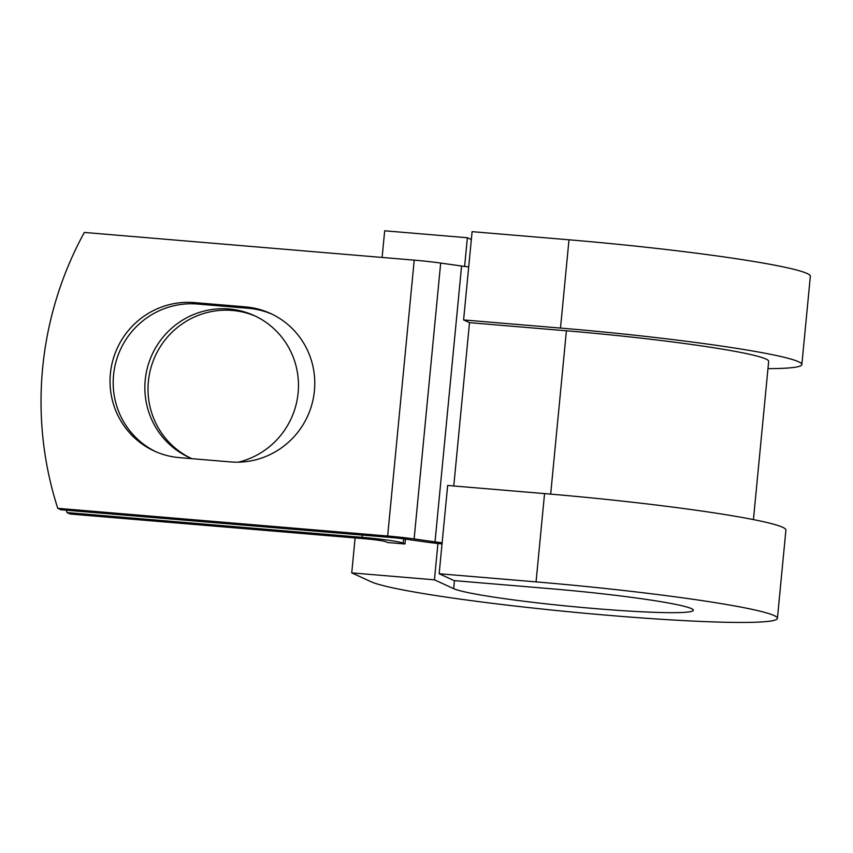 <?xml version="1.0" encoding="UTF-8"?>
<svg xmlns="http://www.w3.org/2000/svg" width="853" height="853" viewBox="0 0 853 853"><rect width="100%" height="100%" fill="white"/><g stroke="black" fill="none" stroke-linecap="round" stroke-linejoin="round"><path stroke-width="1.28" d="M110.389 373.689A78.049 76.546 -65.3 0 0 154.276 451.034A78.049 76.546 -65.3 0 0 179.365 457.624L230.513 461.921A78.049 76.546 -65.3 0 0 312.049 403.853A78.049 76.546 -65.3 0 0 270.529 313.467A78.049 76.546 -65.3 0 0 245.44 306.877L194.292 302.591A78.049 76.546 -65.3 0 0 110.389 373.689M272.096 314.213A78.049 76.546 -65.3 0 0 248.596 308.328L197.448 304.031A78.049 76.546 -65.3 0 0 113.545 375.139A78.049 76.546 -65.3 0 0 155.864 451.749M190.699 458.146A78.049 76.546 114.7 0 1 148.369 381.536A78.049 76.546 114.7 0 1 255.783 316.314M192 458.69A78.049 76.546 114.7 0 1 189.11 457.432A78.049 76.546 114.7 0 1 145.223 380.086A78.049 76.546 114.7 0 1 254.215 315.578A78.049 76.546 114.7 0 1 298.113 392.924A78.049 76.546 114.7 0 1 238.371 462.177M66.267 510.222A347.171 340.496 -65.3 0 0 67.014 512.568L70.17 514.018L365.244 538.797A17.774 1.162 5.5 0 1 385.801 541.708L387.582 542.519L404.983 543.979L405.452 539.128M67.014 512.568L362.088 537.347A35.549 2.314 5.5 0 1 403.213 543.169L404.983 543.979M468.702 266.893A17.774 1.162 5.5 0 1 461.58 266.019L440.681 263.065A35.549 2.314 -174.5 0 0 414.217 260.144L84.319 232.442A347.171 340.496 114.7 0 0 57.759 508.324L60.915 509.763L390.802 537.465A17.774 1.162 -174.5 0 1 404.034 538.925L424.933 541.879A35.549 2.314 5.5 0 0 442.025 543.926M442.142 542.764A17.774 1.162 5.5 0 1 435.019 541.89L414.121 538.936A35.549 2.314 -174.5 0 0 387.646 536.025L57.759 508.324M550.675 494.122L566.403 330.793A172.477 11.238 5.5 0 1 768.67 361.363L753.434 519.605M566.403 330.793L469.502 322.658L463.595 319.939L472.093 231.664L568.994 239.8A205.808 13.403 5.5 0 1 810.35 276.276L801.852 364.551A205.808 13.403 5.5 0 1 767.977 368.645M454.446 580.648L453.668 588.655A121.371 7.912 5.5 0 0 582.983 607.549A121.371 7.912 5.5 0 0 693.372 610.268A121.371 7.912 5.5 0 0 551.027 588.751L454.127 580.616L439.156 573.749L536.057 581.885A205.808 13.403 5.5 0 1 777.414 618.361A205.808 13.403 5.5 0 1 590.233 613.744A205.808 13.403 5.5 0 1 370.97 581.703L351.745 572.885L355.104 537.944M471.336 239.554L467.38 237.742L464.618 266.424M437.941 543.5L434.444 579.827L351.745 572.885M453.668 588.655L434.444 579.827M382.112 257.457L384.682 230.8L467.38 237.742M536.057 581.885L544.555 493.599A205.808 13.403 5.5 0 1 785.912 530.076L777.414 618.361M463.595 319.939L560.496 328.074A205.808 13.403 5.5 0 1 801.852 364.551M544.555 493.599L447.654 485.464L439.156 573.749M403.213 543.169L403.629 538.872M387.646 536.025L414.217 260.144M362.088 537.347L362.312 535.076M453.775 485.975L469.502 322.658M435.019 541.89L461.58 266.019M414.121 538.936L440.681 263.065M248.596 308.328L245.44 306.877M197.448 304.031L194.292 302.591M560.496 328.074L568.994 239.8"/></g></svg>

